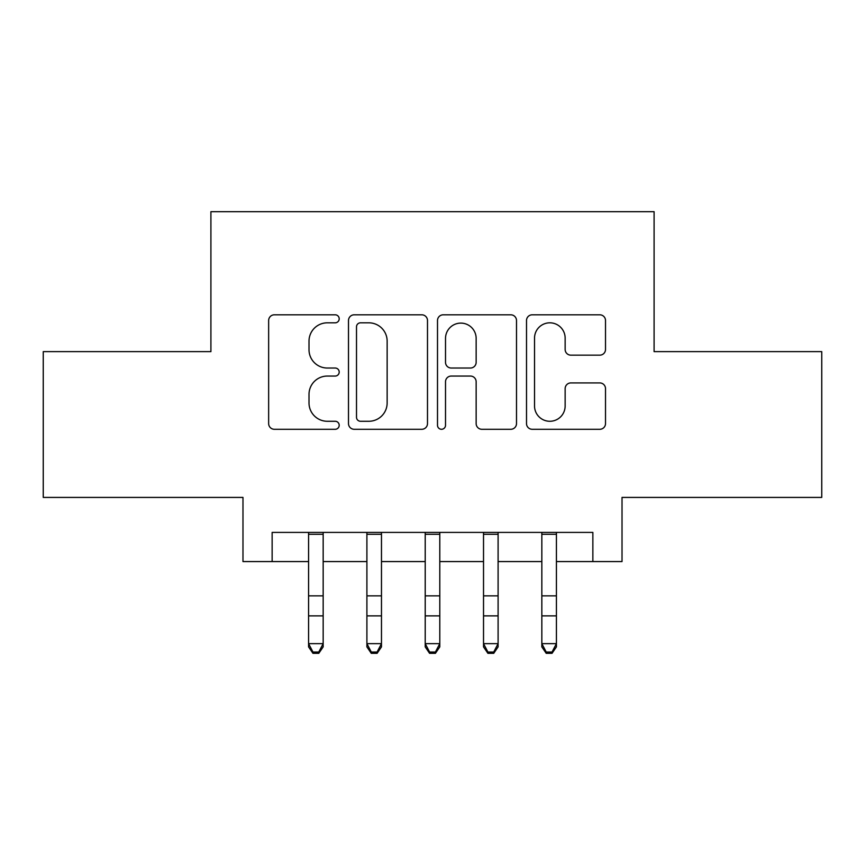 <?xml version="1.0" encoding="UTF-8"?>
<svg xmlns="http://www.w3.org/2000/svg" width="865" height="865" viewBox="0 0 865 865"><rect width="100%" height="100%" fill="white"/><g stroke="black" fill="none" stroke-linecap="round" stroke-linejoin="round"><path stroke-width="1.3" d="M339.199 318.817A4.011 4.011 0 0 0 335.188 314.806L274.378 314.806A5.72 5.72 0 0 0 268.647 320.537L268.647 423.558A5.72 5.72 0 0 0 274.378 429.289L335.188 429.289A4.011 4.011 0 0 0 339.199 425.277A4.011 4.011 0 0 0 335.188 421.277L327.327 421.277A18.316 18.316 0 0 1 309.01 402.96L309.01 394.375A18.316 18.316 0 0 1 327.327 376.059L335.188 376.059A4.011 4.011 0 0 0 339.199 372.047A4.011 4.011 0 0 0 335.188 368.036L327.327 368.036A18.316 18.316 0 0 1 309.01 349.72L309.01 341.134A18.316 18.316 0 0 1 327.327 322.818L335.188 322.818A4.011 4.011 0 0 0 339.199 318.817M599.78 355.158A5.72 5.72 0 0 0 605.511 349.438L605.511 320.537A5.72 5.72 0 0 0 599.78 314.806L532.245 314.806A5.72 5.72 0 0 0 526.515 320.537L526.515 423.558A5.72 5.72 0 0 0 532.245 429.289L599.78 429.289A5.72 5.72 0 0 0 605.511 423.558L605.511 388.644A5.72 5.72 0 0 0 599.78 382.925L570.878 382.925A5.72 5.72 0 0 0 565.148 388.644L565.148 405.966A15.311 15.311 0 0 1 549.837 421.277A15.311 15.311 0 0 1 534.527 405.966L534.527 338.129A15.311 15.311 0 0 1 549.837 322.818A15.311 15.311 0 0 1 565.148 338.129L565.148 349.438A5.72 5.72 0 0 0 570.878 355.158L599.78 355.158M272.14 561.569L272.14 532.408L592.86 532.408L592.86 561.569L622.021 561.569L622.021 497.418L821.75 497.418L821.75 351.633L654.091 351.633L654.091 211.687L210.909 211.687L210.909 351.633L43.25 351.633L43.25 497.418L242.978 497.418L242.978 561.569L308.578 561.569M427.494 320.537A5.72 5.72 0 0 0 421.763 314.806L354.228 314.806A5.72 5.72 0 0 0 348.498 320.537L348.498 423.558A5.72 5.72 0 0 0 354.228 429.289L421.763 429.289A5.72 5.72 0 0 0 427.494 423.558L427.494 320.537M443.237 314.806L510.772 314.806A5.72 5.72 0 0 1 516.502 320.537L516.502 423.558A5.72 5.72 0 0 1 510.772 429.289L481.87 429.289A5.72 5.72 0 0 1 476.15 423.558L476.15 381.779A5.72 5.72 0 0 0 470.419 376.059L451.249 376.059A5.72 5.72 0 0 0 445.518 381.779L445.518 425.277A4.011 4.011 0 0 1 441.518 429.289A4.011 4.011 0 0 1 437.506 425.277L437.506 320.537A5.72 5.72 0 0 1 443.237 314.806M323.164 561.569L366.901 561.569M381.476 561.569L425.212 561.569M439.788 561.569L483.524 561.569M498.099 561.569L541.836 561.569M556.422 561.569L592.86 561.569M360.521 322.818A4.011 4.011 0 0 0 356.51 326.829L356.51 417.265A4.011 4.011 0 0 0 360.521 421.277L368.825 421.277A18.316 18.316 0 0 0 387.142 402.96L387.142 341.134A18.316 18.316 0 0 0 368.825 322.818L360.521 322.818M476.15 338.42A15.311 15.311 0 0 0 460.829 323.11A15.311 15.311 0 0 0 445.518 338.42L445.518 362.316A5.72 5.72 0 0 0 451.249 368.036L470.419 368.036A5.72 5.72 0 0 0 476.15 362.316L476.15 338.42M323.164 532.408L323.164 646.901L318.785 653.313L318.785 652.026L312.957 652.026L312.957 653.313L318.785 653.313M308.578 532.408L308.578 643.657L323.164 643.657L318.785 652.026M312.957 653.313L308.578 646.901L308.578 643.657L312.957 652.026M381.476 532.408L381.476 646.901L377.097 653.313L377.097 652.026L371.269 652.026L371.269 653.313L377.097 653.313M366.901 532.408L366.901 643.657L381.476 643.657L377.097 652.026M371.269 653.313L366.901 646.901L366.901 643.657L371.269 652.026M439.788 532.408L439.788 646.901L435.419 653.313L435.419 652.026L429.581 652.026L429.581 653.313L435.419 653.313M425.212 532.408L425.212 643.657L439.788 643.657L435.419 652.026M429.581 653.313L425.212 646.901L425.212 643.657L429.581 652.026M498.099 532.408L498.099 646.901L493.731 653.313L493.731 652.026L487.903 652.026L487.903 653.313L493.731 653.313M483.524 532.408L483.524 643.657L498.099 643.657L493.731 652.026M487.903 653.313L483.524 646.901L483.524 643.657L487.903 652.026M556.422 532.408L556.422 646.901L552.043 653.313L552.043 652.026L546.215 652.026L546.215 653.313L552.043 653.313M541.836 532.408L541.836 643.657L556.422 643.657L552.043 652.026M546.215 653.313L541.836 646.901L541.836 643.657L546.215 652.026M323.164 595.855L308.578 595.855M323.164 615.869L308.578 615.869M323.164 534.3L308.578 534.3M381.476 595.855L366.901 595.855M381.476 615.869L366.901 615.869M381.476 534.3L366.901 534.3M439.788 595.855L425.212 595.855M439.788 615.869L425.212 615.869M439.788 534.3L425.212 534.3M498.099 595.855L483.524 595.855M498.099 615.869L483.524 615.869M498.099 534.3L483.524 534.3M556.422 595.855L541.836 595.855M556.422 615.869L541.836 615.869M556.422 534.3L541.836 534.3"/></g></svg>
